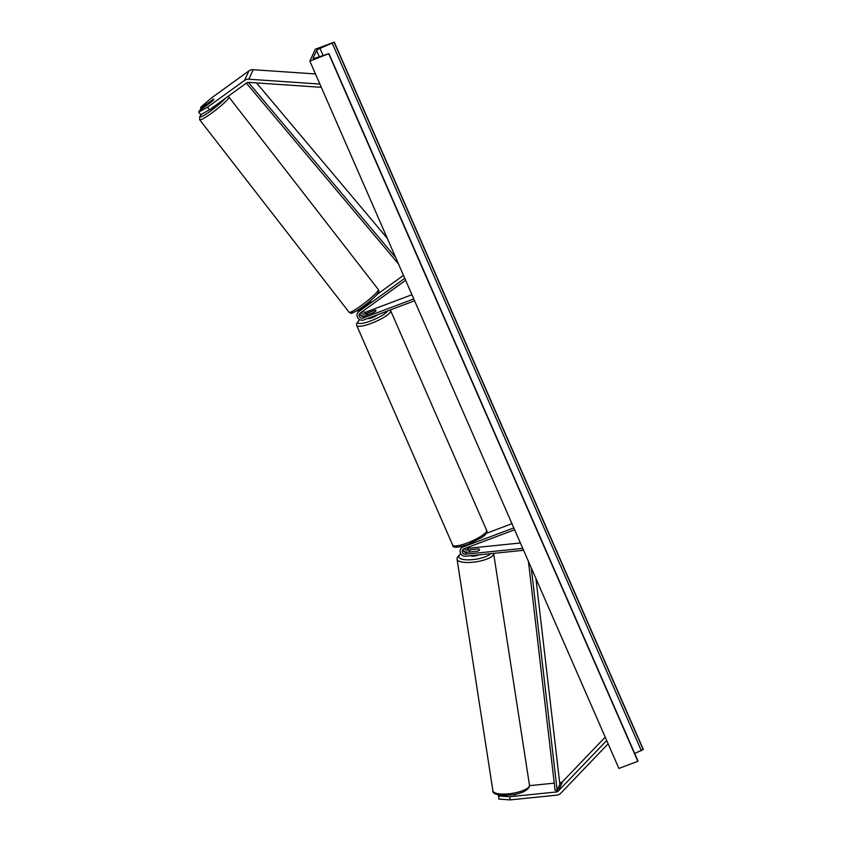 <?xml version="1.0" encoding="UTF-8"?>
<svg xmlns="http://www.w3.org/2000/svg" width="842" height="842" viewBox="0 0 842 842"><rect width="100%" height="100%" fill="white"/><g stroke="black" fill="none" stroke-linecap="round" stroke-linejoin="round"><path stroke-width="1.26" d="M212.984 99.64L200.459 108.344L201.175 106.776L211.837 97.693L248.885 70.917A6.652 6.315 24.7 0 1 253.168 69.718L315.476 73.949M198.701 112.165L207.479 107.187L209.521 109.776L200.743 114.744L198.701 112.165L199.428 110.597L211.774 101.671A5.199 0.768 -38.3 0 0 213.71 99.514A5.199 0.768 -38.3 0 0 213.742 99.219A5.199 0.768 -38.3 0 0 212.805 99.409M207.479 107.187L244.527 80.411A6.652 6.315 24.7 0 1 248.811 79.211L319.886 84.042M209.521 109.776L246.559 82.99A3.326 3.157 24.7 0 1 248.706 82.39L320.886 87.294L320.907 86.379M201.217 109.302L200.459 108.344M498.759 795.016L498.811 799.09L510.115 799.9L556.783 795.153A6.652 6.315 -155.3 0 0 560.761 793.248L608.135 743.812M510.115 799.9L509.642 796.732L556.32 791.985A3.326 3.157 -155.3 0 0 558.299 791.027L606.408 740.834L607.114 741.476M559.667 782.597L560.677 782.492A3.326 3.157 -155.3 0 0 562.667 781.534L605.219 737.129M529.523 785.66L554.246 783.144M509.642 796.732L498.348 795.922M479.582 549.721A5.199 1.389 171.5 0 1 479.54 549.973A5.199 1.389 171.5 0 1 477.235 551.278L466.31 552.394A2.915 2.768 24.7 0 1 463.016 549.405M463.111 550.258A4.989 4.736 -155.3 0 0 467.636 552.12L469.404 551.942M466.394 547.91A2.915 2.768 -155.3 0 0 468.194 548.3L520.398 542.985M464.426 548.658A2.915 2.768 -155.3 0 0 467.342 550.131L471.152 549.752M513.799 527.892L463.1 546.984A4.989 4.736 -155.3 0 0 465.763 556.215L523.587 550.289M514.62 529.755L463.91 548.847A2.915 2.768 -155.3 0 0 465.468 554.225L522.766 548.405M511.957 523.682L486.329 533.333M460.511 549.373L461.363 547.532A4.989 4.736 24.7 0 1 462.195 546.3M370.322 301.299A5.199 0.768 -38.3 0 0 370.333 301.278A5.199 0.768 -38.3 0 1 368.386 303.446L359.713 309.719A4.989 4.736 -155.3 0 0 358.239 311.508L357.397 313.34A4.989 4.736 24.7 0 1 358.871 311.551L404.781 278.344M364.123 316.118A4.989 4.736 24.7 0 1 359.997 314.234M358.924 310.445A4.989 4.736 24.7 0 1 359.355 309.098M411.938 294.732L365.796 312.098A2.915 2.768 24.7 0 1 362.618 311.382M359.892 313.371A2.915 2.768 -155.3 0 0 363.923 316.192L373.816 312.466A5.199 1.116 -23.6 0 0 376.027 310.414A5.199 1.116 -23.6 0 0 374.858 310.214L364.954 313.94A2.915 2.768 24.7 0 1 361.197 312.414M377.079 294.426L403.465 275.355M413.78 298.942L363.07 318.034A2.915 2.768 24.7 0 1 360.144 313.171L405.623 280.291M414.59 300.805L363.881 319.897A4.989 4.736 24.7 0 1 357.397 313.34M377.332 314.834A5.199 1.116 156.4 0 1 372.206 317.708A5.199 1.116 156.4 0 1 368.122 318.308L368.122 318.297M367.48 314.803L374.058 312.329A5.199 1.116 156.4 0 0 376.027 310.414L376.027 310.414A5.199 1.116 156.4 0 0 375.037 310.193L368.459 312.666A5.199 1.116 156.4 0 0 366.491 314.582A5.199 1.116 156.4 0 0 367.48 314.803L367.501 314.845M211.9 101.556L206.364 105.555A5.199 0.61 142.2 0 1 205.637 105.734A5.199 0.61 142.2 0 1 205.69 105.471A5.199 0.61 142.2 0 1 207.5 103.608L213.121 99.545A5.199 0.61 142.2 0 1 213.763 99.324M363.007 307.341L362.66 306.888A5.199 0.61 142.2 0 0 368.28 302.825L368.607 303.246M215.952 105.124A5.199 0.61 142.2 0 1 209.1 110.007M315.318 49.236L309.867 61.108L328.938 53.614L315.592 58.014A3.536 0.758 156.4 0 1 313.108 58.308A3.536 0.758 156.4 0 1 313.119 58.109L316.613 50.52A3.536 0.758 156.4 0 1 320.002 48.404L334.274 42.1L315.318 49.236M328.812 53.972L637.847 761.305L618.891 768.441L309.867 61.108M634.7 753.474L643.299 749.433L334.274 42.1M515.104 794.322L515.346 795.848M478.972 554.867A5.199 1.547 171.2 0 1 470.404 555.741M470.257 551.984A5.199 1.547 171.2 0 1 469.299 551.289A5.199 1.547 171.2 0 1 469.331 551.005A5.199 1.547 171.2 0 1 471.373 549.668L478.456 548.952A5.199 1.547 171.2 0 1 479.572 549.689A5.199 1.547 171.2 0 1 479.54 549.973M248.369 82.39L395.645 257.452M256.547 82.926L387.309 238.36M246.38 83.126L398.466 263.893M535.933 578.538L559.856 784.27L557.13 790.206L531.27 567.876M557.13 790.206L555.088 790.354L528.45 561.435M253.168 69.718L248.811 79.211M248.885 70.917L244.527 80.411M562.667 781.534L558.299 791.027M560.677 782.492L556.32 791.985M468.194 548.3L467.342 550.131M466.31 552.394L465.468 554.225M463.595 545.921L463.1 546.984M365.796 312.098L364.954 313.94M359.713 309.719L358.871 311.551M363.923 316.192L363.07 318.034M359.829 319.676A16.43 3.536 -23.6 0 0 370.733 320.907A16.43 3.536 -23.6 0 0 387.657 310.951M371.269 323.36A18.513 3.978 156.4 0 1 356.734 325.496L452.691 545.142A18.513 3.978 -23.6 0 0 467.226 543.006A18.513 3.978 -23.6 0 0 486.623 530.313L390.656 310.666A18.513 3.978 156.4 0 1 371.269 323.36M201.68 114.217A16.43 1.937 -37.8 0 0 200.238 116.038A16.43 1.937 -37.8 0 0 209.426 111.87A16.43 1.937 -37.8 0 0 225.182 98.451M228.045 96.377L228.919 97.072A18.513 2.179 142.2 0 1 228.719 97.998A18.513 2.179 142.2 0 1 213.563 111.723A18.513 2.179 142.2 0 1 199.68 119.774L349.125 312.298A18.513 2.179 -37.8 0 0 363.018 304.246A18.513 2.179 -37.8 0 0 378.163 290.522A18.513 2.179 -37.8 0 0 378.374 289.595C379.058 291.027 379.047 292.069 378.342 292.732C377.921 294.742 364.176 306.488 356.366 311.003C348.714 314.645 352.345 313.319 349.125 312.298M377.816 293.321A16.43 1.937 142.2 0 1 362.544 306.846A16.43 1.937 142.2 0 1 352.219 311.824M319.318 56.698L316.613 50.52M637.952 761.052L328.927 53.72M643.183 749.685L334.158 42.353M641.383 750.801L332.358 43.468M323.044 55.383L320.002 48.404M529.344 786.112A18.513 5.505 171.2 0 1 510.431 793.627A18.513 5.505 171.2 0 1 492.896 790.796L457.059 559.204A18.513 5.505 -8.8 0 0 474.593 562.035A18.513 5.505 -8.8 0 0 493.507 554.531A18.513 5.505 -8.8 0 0 493.644 553.541L529.481 785.133A18.513 5.505 171.2 0 1 529.344 786.112M490.57 553.689A16.43 4.884 171.2 0 1 471.583 559.719A16.43 4.884 171.2 0 1 458.922 556.057A16.43 4.884 171.2 0 1 460.932 553.952M464.647 552.078A16.43 4.884 171.2 0 1 465.331 551.826M359.713 319.613L356.608 323.475L356.734 325.496M486.623 530.313C487.771 531.976 486.318 534.281 482.266 537.238L468.236 544.364C457.574 547.879 452.396 548.142 452.691 545.142M366.491 314.582L366.733 315.129M390.225 309.972L390.656 310.666M201.554 114.28L199.701 116.628L199.68 119.774M228.919 97.072L378.374 289.595M370.259 300.847L371.49 302.436M637.962 760.947L328.938 53.614M529.481 785.133L529.239 787.102C526.703 790.996 521.019 793.574 512.199 794.848L502.116 795.416C495.538 794.606 492.454 793.069 492.896 790.796M460.795 553.731L457.29 557.246L457.059 559.204M469.415 552.078L469.299 551.289M464.489 551.994L465.152 551.752"/></g></svg>
